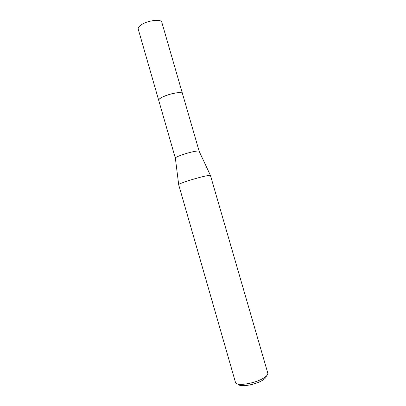 <?xml version="1.0" encoding="UTF-8"?>
<svg xmlns="http://www.w3.org/2000/svg" width="406" height="406" viewBox="0 0 406 406"><rect width="100%" height="100%" fill="white"/><g stroke="black" fill="none" stroke-linecap="round" stroke-linejoin="round"><path stroke-width="0.61" d="M158.746 100.449L158.721 100.373C157.579 98.353 170.474 93.162 177.99 92.695C180.685 92.497 182.167 92.776 182.446 93.532L182.467 93.603M158.741 100.429C157.366 98.445 170.388 93.162 177.99 92.69C180.756 92.487 182.243 92.786 182.461 93.583M175.367 158.198L175.351 158.046C175.214 156.883 187.912 152.544 194.966 151.367C197.362 150.956 198.742 150.895 199.113 151.189L199.179 151.326M178.66 184.659L178.676 184.578C178.528 183.644 195.753 178.112 205.086 176.128C208.253 175.443 210.034 175.204 210.435 175.412L267.793 373.129C268.112 374.499 266.701 376.159 263.56 378.098C254.755 383.685 235.856 386.517 235.5 382.452L178.66 184.659M238.347 384.172C239.256 387.486 255.156 384.984 262.575 380.26C265.143 378.676 266.387 377.291 266.3 376.108M182.451 93.527C182.365 91.02 167.033 94.07 161.06 97.836C159.345 98.876 158.563 99.724 158.721 100.373L138.218 29.09C137.954 28.065 138.634 26.892 140.258 25.568C145.881 20.726 161.334 18.432 161.811 22.279L199.168 151.281M158.726 100.378L175.346 158.152M175.351 158.046L178.676 184.578M199.113 151.189L210.435 175.412"/></g></svg>
